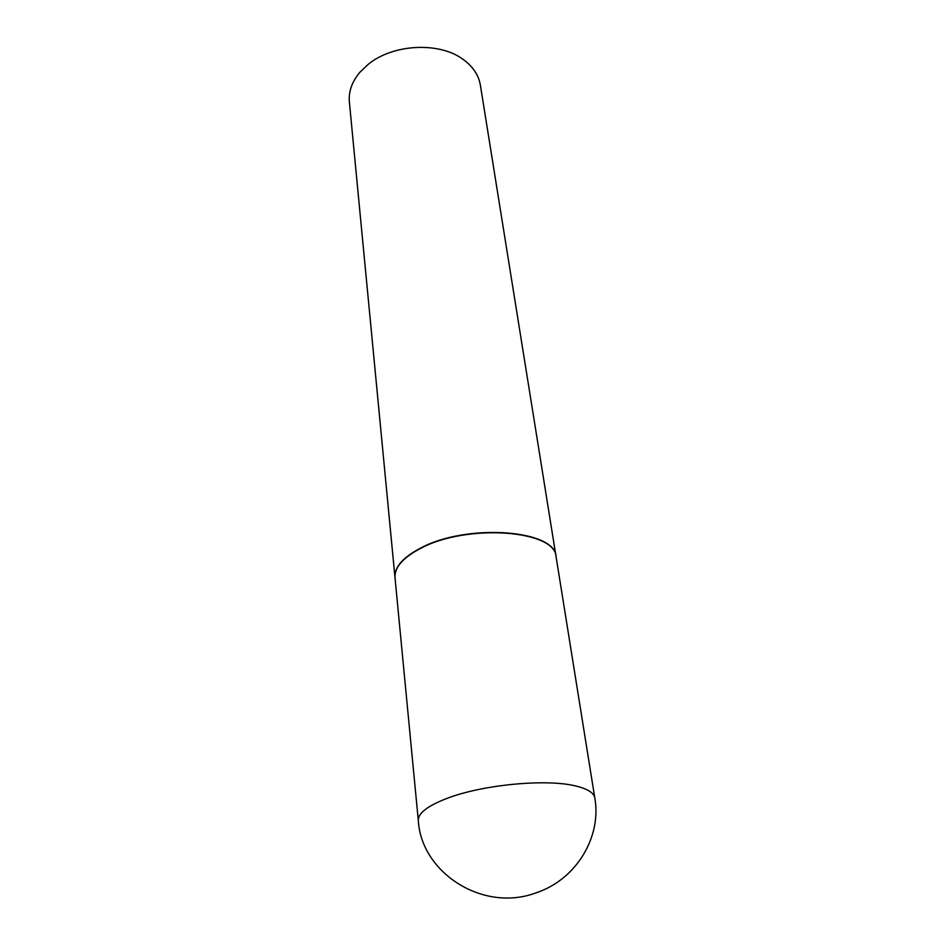 <?xml version="1.0" encoding="UTF-8"?>
<svg xmlns="http://www.w3.org/2000/svg" width="945" height="945" viewBox="0 0 945 945"><rect width="100%" height="100%" fill="white"/><g stroke="black" fill="none" stroke-linecap="round" stroke-linejoin="round"><path stroke-width="1.42" d="M418.304 820.52L395.01 577.702C394.36 567.602 402.724 557.916 420.1 548.667C466.369 523.27 555.837 529.921 556.132 557.066L594.795 797.911C593.897 792.867 587.648 788.91 576.025 786.063C546.895 778.538 482.399 784.622 446.82 798.454C427.459 805.967 417.95 813.326 418.304 820.52C421.21 872.814 483.131 912.811 536.181 892.801C576.556 879.464 601.8 836.644 594.795 797.911M394.998 577.56L394.975 577.407C394.337 567.295 402.688 557.621 420.064 548.372C466.322 522.963 555.79 529.625 556.085 556.77L556.097 556.912M394.975 577.407L349.366 101.918C348.469 91.606 351.977 81.707 359.903 72.245L368.266 64.295C392.825 44.037 438.87 41.604 462.684 59.086C472.736 66.244 478.631 74.927 480.367 85.133L556.085 556.77"/></g></svg>
